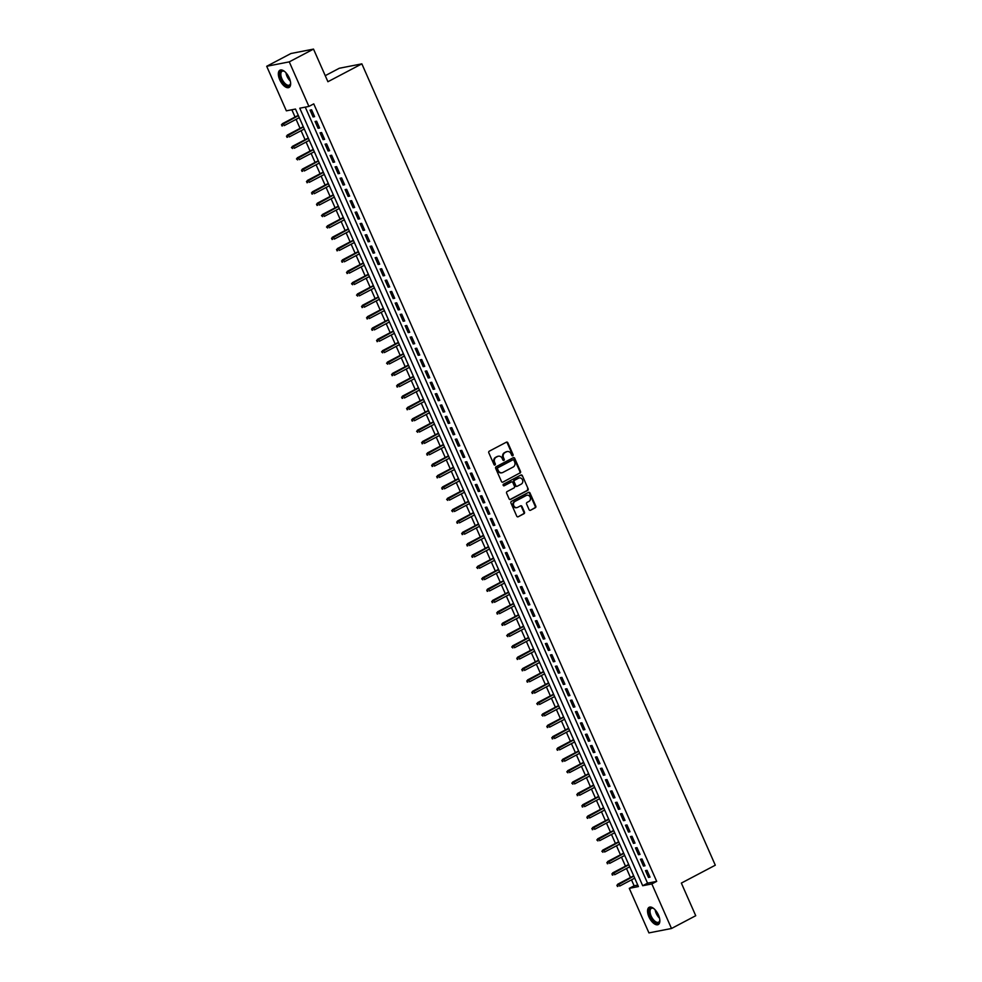 <?xml version="1.0" encoding="UTF-8"?>
<svg xmlns="http://www.w3.org/2000/svg" width="982" height="982" viewBox="0 0 982 982"><rect width="100%" height="100%" fill="white"/><g stroke="black" fill="none" stroke-linecap="round" stroke-linejoin="round"><path stroke-width="1.47" d="M512.751 455.758A0.859 0.749 78.9 0 0 513.07 454.629L507.854 442.784A1.228 1.068 78.9 0 0 506.405 442.17L489.269 451.192A1.228 1.068 78.9 0 0 488.803 452.812L494.032 464.646A0.859 0.749 78.9 0 0 495.358 463.946L494.683 462.412A3.928 3.412 78.9 0 1 496.156 457.244L497.592 456.495A3.928 3.412 78.9 0 1 502.207 458.459L502.882 459.993A0.859 0.749 78.9 0 0 504.22 459.281L503.545 457.759A3.928 3.412 78.9 0 1 505.018 452.579L506.442 451.83A3.928 3.412 78.9 0 1 511.057 453.794L511.745 455.329A0.859 0.749 78.9 0 0 512.751 455.758M512.248 455.795A0.859 0.749 78.9 0 0 512.457 454.74L507.24 442.907A1.228 1.068 78.9 0 0 506.368 442.195M494.535 465.124A0.859 0.749 78.9 0 0 494.756 464.069L494.683 462.412M503.398 460.46A0.859 0.749 78.9 0 0 503.606 459.404L502.931 457.87L503.545 457.759M648.942 916.869A9.759 4.689 62.2 0 1 649.151 907.307A9.759 4.689 62.2 0 1 658.456 915.003A9.759 4.689 62.2 0 1 658.247 924.565A9.759 4.689 62.2 0 1 648.942 916.869M279.735 79.763A9.759 4.689 62.2 0 1 279.944 70.201A9.759 4.689 62.2 0 1 289.248 77.897A9.759 4.689 62.2 0 1 289.039 87.459A9.759 4.689 62.2 0 1 279.735 79.763M529.077 509.658A1.228 1.068 78.9 0 0 530.513 510.272L535.325 507.743A1.228 1.068 78.9 0 0 535.791 506.123L529.985 492.976A1.228 1.068 78.9 0 0 528.549 492.363L511.401 501.385A1.228 1.068 78.9 0 0 510.947 503.005L516.741 516.151A1.228 1.068 78.9 0 0 518.189 516.765L523.995 513.709A1.228 1.068 78.9 0 0 524.462 512.088L521.97 506.467A1.228 1.068 78.9 0 0 520.534 505.853L517.649 507.363A3.277 2.848 78.9 0 1 515.022 501.409L526.303 495.468A3.277 2.848 78.9 0 1 528.93 501.421L527.052 502.416A1.228 1.068 78.9 0 0 526.597 504.036L529.077 509.658M266.699 66.285L290.954 53.507L313.516 49.1L327.914 81.727L361.855 63.855L715.301 865.203L681.348 883.088L695.735 915.715L671.492 928.493L648.93 932.9L629.278 888.354L638.423 886.562L295.496 109.051L286.351 110.831L266.699 66.285L289.26 61.866L308.913 106.424L299.768 108.204L642.694 885.727L651.839 883.935L671.492 928.493M313.516 49.1L289.26 61.866M305.267 107.136L647.543 883.174L656.688 881.382L313.761 103.871L308.913 106.424M656.688 881.382L651.839 883.935M520.043 473.091A1.228 1.068 78.9 0 0 520.509 471.47L514.703 458.324A1.228 1.068 78.9 0 0 513.267 457.71L496.119 466.745A1.228 1.068 78.9 0 0 495.665 468.353L501.458 481.499A1.228 1.068 78.9 0 0 502.907 482.113L519.429 473.214A1.228 1.068 78.9 0 0 519.895 471.593L514.102 458.447A1.228 1.068 78.9 0 0 513.218 457.735M522.35 475.656L528.144 488.803A1.228 1.068 78.9 0 1 527.69 490.411L510.542 499.445A1.228 1.068 78.9 0 1 509.106 498.831L506.626 493.197A1.228 1.068 78.9 0 1 507.08 491.589L514.028 487.931A1.228 1.068 78.9 0 0 514.494 486.311L512.85 482.579A1.228 1.068 78.9 0 0 511.401 481.966L504.171 485.771A0.859 0.749 78.9 0 1 503.484 484.212L520.902 475.043A1.228 1.068 78.9 0 1 522.35 475.656L528.144 488.803M314.596 116.649L311.601 109.837L310.067 110.144L313.074 116.944L314.596 116.649M319.604 128.004L316.609 121.191L315.075 121.486L318.082 128.298L319.604 128.004M324.612 139.346L321.605 132.545L320.083 132.84L323.09 139.653L324.612 139.346M329.621 150.7L326.613 143.888L325.091 144.194L328.098 150.995L329.621 150.7M334.629 162.055L331.621 155.242L330.099 155.537L333.107 162.349L334.629 162.055M339.637 173.409L336.63 166.596L335.108 166.891L338.103 173.704L339.637 173.409M344.633 184.751L341.638 177.938L340.116 178.245L343.111 185.046L344.633 184.751M349.641 196.105L346.646 189.293L345.112 189.587L348.119 196.4L349.641 196.105M354.649 207.46L351.642 200.647L350.12 200.942L353.127 207.754L354.649 207.46M359.658 218.802L356.65 211.989L355.128 212.296L358.135 219.109L359.658 218.802M364.666 230.156L361.658 223.344L360.136 223.638L363.144 230.451L364.666 230.156M369.674 241.511L366.667 234.698L365.144 234.993L368.14 241.805L369.674 241.511M374.67 252.853L371.675 246.052L370.153 246.347L373.148 253.16L374.67 252.853M379.678 264.207L376.683 257.394L375.149 257.701L378.156 264.502L379.678 264.207M384.686 275.561L381.679 268.749L380.157 269.043L383.164 275.856L384.686 275.561M389.694 286.904L386.687 280.103L385.165 280.398L388.172 287.21L389.694 286.904M394.703 298.258L391.695 291.445L390.173 291.752L393.181 298.553L394.703 298.258M399.711 309.612L396.703 302.8L395.181 303.094L398.176 309.907L399.711 309.612M404.707 320.967L401.712 314.154L400.19 314.449L403.185 321.261L404.707 320.967M409.715 332.309L406.72 325.496L405.185 325.803L408.193 332.603L409.715 332.309M414.723 343.663L411.716 336.851L410.194 337.145L413.201 343.958L414.723 343.663M419.731 355.018L416.724 348.205L415.202 348.5L418.209 355.312L419.731 355.018M424.74 366.36L421.732 359.547L420.21 359.854L423.217 366.667L424.74 366.36M429.748 377.714L426.74 370.901L425.218 371.196L428.213 378.009L429.748 377.714M434.744 389.068L431.749 382.256L430.226 382.55L433.222 389.363L434.744 389.068M439.752 400.411L436.757 393.61L435.222 393.905L438.23 400.717L439.752 400.411M444.76 411.765L441.753 404.952L440.231 405.259L443.238 412.059L444.76 411.765M449.768 423.119L446.761 416.307L445.239 416.601L448.246 423.414L449.768 423.119M454.776 434.461L451.769 427.661L450.247 427.956L453.254 434.768L454.776 434.461M459.785 445.816L456.777 439.003L455.255 439.31L458.25 446.11L459.785 445.816M464.793 457.17L461.786 450.357L460.263 450.652L463.258 457.465L464.793 457.17M469.789 468.524L466.794 461.712L465.259 462.006L468.267 468.819L469.789 468.524M474.797 479.867L471.79 473.054L470.268 473.361L473.275 480.161L474.797 479.867M479.805 491.221L476.798 484.408L475.276 484.703L478.283 491.516L479.805 491.221M484.813 502.575L481.806 495.763L480.284 496.057L483.291 502.87L484.813 502.575M489.822 513.917L486.814 507.105L485.292 507.412L488.287 514.224L489.822 513.917M494.83 525.272L491.822 518.459L490.3 518.754L493.295 525.566L494.83 525.272M499.826 536.626L496.831 529.814L495.296 530.108L498.304 536.921L499.826 536.626M504.834 547.968L501.839 541.168L500.304 541.463L503.312 548.275L504.834 547.968M509.842 559.323L506.835 552.51L505.313 552.817L508.32 559.617L509.842 559.323M514.85 570.677L511.843 563.864L510.321 564.159L513.328 570.972L514.85 570.677M519.859 582.019L516.851 575.219L515.329 575.513L518.336 582.326L519.859 582.019M524.867 593.374L521.859 586.561L520.337 586.868L523.332 593.668L524.867 593.374M529.863 604.728L526.868 597.915L525.333 598.21L528.341 605.022L529.863 604.728M534.871 616.07L531.876 609.27L530.341 609.564L533.349 616.377L534.871 616.07M539.879 627.424L536.872 620.612L535.35 620.919L538.357 627.719L539.879 627.424M544.887 638.779L541.88 631.966L540.358 632.261L543.365 639.073L544.887 638.779M549.895 650.133L546.888 643.32L545.366 643.615L548.373 650.428L549.895 650.133M554.904 661.475L551.896 654.663L550.374 654.969L553.369 661.782L554.904 661.475M559.9 672.83L556.904 666.017L555.382 666.312L558.377 673.124L559.9 672.83M564.908 684.184L561.913 677.371L560.378 677.666L563.386 684.479L564.908 684.184M569.916 695.526L566.909 688.726L565.387 689.02L568.394 695.833L569.916 695.526M574.924 706.88L571.917 700.068L570.395 700.362L573.402 707.175L574.924 706.88M579.932 718.235L576.925 711.422L575.403 711.717L578.41 718.529L579.932 718.235M584.941 729.577L581.933 722.777L580.411 723.071L583.406 729.884L584.941 729.577M589.937 740.931L586.941 734.119L585.419 734.426L588.414 741.226L589.937 740.931M594.945 752.286L591.95 745.473L590.415 745.768L593.423 752.58L594.945 752.286M599.953 763.628L596.946 756.827L595.423 757.122L598.431 763.935L599.953 763.628M604.961 774.982L601.954 768.169L600.432 768.476L603.439 775.277L604.961 774.982M609.969 786.337L606.962 779.524L605.44 779.818L608.447 786.631L609.969 786.337M614.977 797.691L611.97 790.878L610.448 791.173L613.443 797.985L614.977 797.691M619.973 809.033L616.978 802.22L615.456 802.527L618.451 809.34L619.973 809.033M624.982 820.387L621.987 813.575L620.452 813.869L623.46 820.682L624.982 820.387M629.99 831.742L626.982 824.929L625.46 825.224L628.468 832.036L629.99 831.742M634.998 843.084L631.991 836.283L630.469 836.578L633.476 843.391L634.998 843.084M640.006 854.438L636.999 847.626L635.477 847.92L638.484 854.733L640.006 854.438M645.014 865.793L642.007 858.98L640.485 859.275L643.48 866.087L645.014 865.793M645.493 870.629L648.488 877.442L650.023 877.135L647.015 870.334L645.493 870.629M291.85 109.763L295.054 117.018M296.085 119.35L300.062 128.372M301.093 130.704L305.071 139.714M306.102 142.059L310.067 151.068M311.11 153.401L315.075 162.423M316.106 164.755L320.083 173.765M321.114 176.109L325.091 185.119M326.122 187.464L330.099 196.474M331.13 198.806L335.108 207.816M336.139 210.16L340.116 219.17M341.147 221.515L345.112 230.525M346.143 232.857L350.12 241.867M351.151 244.211L355.128 253.221M356.159 255.565L360.136 264.575M361.167 266.908L365.144 275.93M366.176 278.262L370.153 287.272M371.184 289.616L375.149 298.626M376.18 300.958L380.157 309.981M381.188 312.313L385.165 321.323M386.196 323.667L390.173 332.677M391.204 335.022L395.181 344.031M396.212 346.364L400.19 355.374M401.221 357.718L405.185 366.728M406.217 369.072L410.194 378.082M411.225 380.415L415.202 389.424M416.233 391.769L420.21 400.779M421.241 403.123L425.218 412.133M426.249 414.465L430.226 423.488M431.258 425.82L435.222 434.83M436.253 437.174L440.231 446.184M441.262 448.516L445.239 457.538M446.27 459.871L450.247 468.88M451.278 471.225L455.255 480.235M456.286 482.567L460.263 491.589M461.295 493.921L465.259 502.931M466.29 505.276L470.268 514.286M471.299 516.63L475.276 525.64M476.307 527.972L480.284 536.982M481.315 539.327L485.292 548.337M486.323 550.681L490.3 559.691M491.331 562.023L495.296 571.045M496.327 573.378L500.304 582.387M501.336 584.732L505.313 593.742M506.344 596.074L510.321 605.096M511.352 607.428L515.329 616.438M516.36 618.783L520.337 627.793M521.368 630.125L525.345 639.147M526.377 641.479L530.341 650.489M531.372 652.834L535.35 661.843M536.381 664.188L540.358 673.198M541.389 675.53L545.366 684.54M546.397 686.884L550.374 695.894M551.405 698.239L555.382 707.249M556.413 709.581L560.378 718.603M561.409 720.935L565.387 729.945M566.418 732.29L570.395 741.3M571.426 743.632L575.403 752.654M576.434 754.986L580.411 763.996M581.442 766.341L585.419 775.35M586.45 777.683L590.415 786.705M591.446 789.037L595.423 798.047M596.455 800.391L600.432 809.401M601.463 811.746L605.44 820.756M606.471 823.088L610.448 832.098M611.479 834.442L615.456 843.452M616.487 845.797L620.452 854.806M621.483 857.139L625.46 866.161M626.491 868.493L630.469 877.503M631.5 879.847L634.127 885.801L637.772 885.077M361.855 63.855L339.293 68.261L325.238 75.675M634.127 885.801L629.278 888.354M647.543 883.174L642.694 885.727M313.074 116.944L314.424 116.244M318.082 128.298L319.432 127.586M323.09 139.653L324.428 138.941M328.098 150.995L329.436 150.295M333.107 162.349L334.445 161.637M338.103 173.704L339.453 172.992M343.111 185.046L344.461 184.346M348.119 196.4L349.469 195.7M353.127 207.754L354.465 207.042M358.135 219.109L359.473 218.397M363.144 230.451L364.482 229.751M368.14 241.805L369.49 241.093M373.148 253.16L374.498 252.448M378.156 264.502L379.506 263.802M383.164 275.856L384.502 275.144M388.172 287.21L389.51 286.499M393.181 298.553L394.518 297.853M398.176 309.907L399.527 309.195M403.185 321.261L404.535 320.549M408.193 332.603L409.543 331.904M413.201 343.958L414.539 343.258M418.209 355.312L419.547 354.6M423.217 366.667L424.555 365.955M428.213 378.009L429.564 377.309M433.222 389.363L434.572 388.651M438.23 400.717L439.58 400.005M443.238 412.059L444.576 411.36M448.246 423.414L449.584 422.702M453.254 434.768L454.592 434.056M458.25 446.11L459.601 445.411M463.258 457.465L464.609 456.753M468.267 468.819L469.617 468.107M473.275 480.161L474.613 479.462M478.283 491.516L479.621 490.816M483.291 502.87L484.629 502.158M488.287 514.224L489.637 513.512M493.295 525.566L494.646 524.867M498.304 536.921L499.654 536.209M503.312 548.275L504.65 547.563M508.32 559.617L509.658 558.918M513.328 570.972L514.666 570.26M518.336 582.326L519.674 581.614M523.332 593.668L524.683 592.968M528.341 605.022L529.691 604.311M533.349 616.377L534.699 615.665M538.357 627.719L539.695 627.019M543.365 639.073L544.703 638.374M548.373 650.428L549.711 649.716M553.369 661.782L554.72 661.07M558.377 673.124L559.728 672.424M563.386 684.479L564.736 683.767M568.394 695.833L569.732 695.121M573.402 707.175L574.74 706.475M578.41 718.529L579.748 717.817M583.406 729.884L584.756 729.172M588.414 741.226L589.765 740.526M593.423 752.58L594.773 751.868M598.431 763.935L599.769 763.223M603.439 775.277L604.777 774.577M608.447 786.631L609.785 785.919M613.443 797.985L614.793 797.274M618.451 809.34L619.802 808.628M623.46 820.682L624.81 819.982M628.468 832.036L629.806 831.324M633.476 843.391L634.814 842.679M638.484 854.733L639.822 854.033M643.48 866.087L644.83 865.375M648.488 877.442L649.838 876.73M506.958 451.622A3.928 3.412 78.9 0 0 505.828 451.953L506.442 451.83M502.931 457.87A3.928 3.412 78.9 0 1 504.404 452.702L505.828 451.953M498.107 456.286A3.928 3.412 78.9 0 0 496.978 456.618L497.592 456.495M494.081 462.534A3.928 3.412 78.9 0 1 495.554 457.367L496.978 456.618M502.907 482.113L519.429 473.214M513.917 460.251A0.859 0.749 78.9 0 0 512.899 459.822L497.862 467.751A0.859 0.749 78.9 0 0 497.53 468.88L498.255 470.501A3.928 3.412 78.9 0 0 502.87 472.452L513.156 467.039A3.928 3.412 78.9 0 0 514.629 461.871L513.917 460.251M501.741 472.784A3.928 3.412 78.9 0 1 497.641 470.611L496.929 469.003A0.859 0.749 78.9 0 1 497.248 467.862L512.297 459.944M509.977 499.543L527.076 490.534A1.228 1.068 78.9 0 0 527.53 488.913M511.315 481.978A1.228 1.068 78.9 0 0 510.8 482.088L503.68 485.832M521.246 484.126A3.277 2.848 78.9 0 0 518.619 478.16L514.642 480.259A1.228 1.068 78.9 0 0 514.175 481.88L515.82 485.611A1.228 1.068 78.9 0 0 517.269 486.225L521.246 484.126M518.999 478.001A3.277 2.848 78.9 0 0 518.005 478.283L518.619 478.16M516.655 486.336A1.228 1.068 78.9 0 1 515.219 485.722L513.574 481.99A1.228 1.068 78.9 0 1 514.028 480.382L518.005 478.283M521.737 475.767A1.228 1.068 78.9 0 0 520.865 475.067M526.683 495.309A3.277 2.848 78.9 0 0 525.689 495.591L526.303 495.468M516.655 507.645A3.277 2.848 78.9 0 1 514.408 501.532L525.689 495.591M518.189 516.765L523.381 513.832A1.228 1.068 78.9 0 0 523.848 512.211L521.368 506.589A1.228 1.068 78.9 0 0 520.485 505.877M530.513 510.272L534.711 507.854A1.228 1.068 78.9 0 0 535.178 506.246L529.384 493.099A1.228 1.068 78.9 0 0 528.5 492.387M281.441 124.824L282.558 125.843L281.441 124.824L283.356 123.536L284.264 125.586L299.301 117.656M282.558 125.843L281.944 125.954M282.055 124.702L298.393 115.618M282.264 123.757L298.27 115.324M290.598 82.721A8.445 4.063 62.2 0 1 290.525 83.63A8.445 4.063 62.2 0 1 286.658 85.741A8.445 4.063 62.2 0 1 281.147 79.223A8.445 4.063 62.2 0 1 283.945 71.146A8.445 4.063 62.2 0 1 284.743 71.6M284.252 71.293A7.819 3.756 -117.8 0 0 282.116 71.256A7.819 3.756 -117.8 0 0 281.944 78.916A7.819 3.756 -117.8 0 0 289.395 85.078A7.819 3.756 -117.8 0 0 290.562 83.298M280.508 69.992A9.685 4.665 -117.8 0 0 280.545 79.346A9.685 4.665 -117.8 0 0 289.53 87.116M659.806 919.827A8.445 4.063 62.2 0 1 659.732 920.735A8.445 4.063 62.2 0 1 659.462 921.767A8.445 4.063 62.2 0 1 652.6 920.06A8.445 4.063 62.2 0 1 649.495 909.295A8.445 4.063 62.2 0 1 653.153 908.252A8.445 4.063 62.2 0 1 653.951 908.706M653.46 908.399A7.819 3.756 -117.8 0 0 651.324 908.362A7.819 3.756 -117.8 0 0 650.342 909.504A7.819 3.756 -117.8 0 0 652.379 918.305A7.819 3.756 -117.8 0 0 658.603 922.184A7.819 3.756 -117.8 0 0 659.573 921.042A7.819 3.756 -117.8 0 0 659.769 920.404M649.728 907.098A9.685 4.665 -117.8 0 0 648.758 908.375A9.685 4.665 -117.8 0 0 651.127 919.042A9.685 4.665 -117.8 0 0 658.738 924.222M286.449 136.179L287.566 137.185L286.449 136.179L288.364 134.89L289.26 136.928L304.31 129.01M287.566 137.185L286.953 137.308M287.063 136.056L303.401 126.973M287.272 135.099L303.278 126.678M291.458 147.521L292.562 148.54L291.458 147.521L293.373 146.244L294.269 148.282L309.305 140.365M292.071 147.41L308.409 138.315M292.268 146.453L308.274 138.02M296.466 158.875L297.571 159.894L296.466 158.875L298.381 157.586L299.277 159.636L314.314 151.719M297.067 158.753L313.418 149.669M297.276 157.807L313.283 149.374M301.474 170.23L302.579 171.236L301.474 170.23L303.389 168.941L304.285 170.978L319.322 163.061M302.579 171.236L301.965 171.359M302.075 170.107L318.426 161.023M302.284 169.15L318.291 160.729M306.47 181.572L307.587 182.591L306.47 181.572L308.385 180.295L309.293 182.333L324.33 174.415M307.587 182.591L306.973 182.713M307.084 181.461L323.434 172.366M307.292 180.504L323.299 172.071M311.478 192.926L312.595 193.945L311.478 192.926L313.393 191.637L314.301 193.687L329.338 185.77M312.595 193.945L311.981 194.068M312.092 192.803L328.43 183.72M312.301 191.858L328.307 183.425M316.486 204.281L317.603 205.299L316.486 204.281L318.401 202.992L319.31 205.042L334.346 197.112M317.603 205.299L316.99 205.41M317.1 204.158L333.438 195.074M317.309 203.213L333.315 194.78M321.495 215.623L322.599 216.641L321.495 215.623L323.409 214.346L324.305 216.384L339.355 208.466M322.108 215.512L338.446 206.429M322.317 214.555L338.324 206.134M326.503 226.977L327.607 227.996L326.503 226.977L328.418 225.688L329.314 227.738L344.351 219.821M327.104 226.854L343.454 217.771M327.313 225.909L343.319 217.476M331.511 238.331L332.616 239.35L331.511 238.331L333.426 237.043L334.322 239.092L349.359 231.163M332.616 239.35L332.002 239.461M332.112 238.209L348.463 229.125M332.321 237.263L348.328 228.831M336.507 249.686L337.624 250.692L336.507 249.686L338.422 248.397L339.33 250.435L354.367 242.517M337.624 250.692L337.01 250.815M337.121 249.563L353.471 240.48M337.329 248.606L353.336 240.185M341.515 261.028L342.632 262.047L341.515 261.028L343.43 259.751L344.338 261.789L359.375 253.872M342.632 262.047L342.018 262.169M342.129 260.905L358.467 251.822M342.337 259.96L358.344 251.527M346.523 272.382L347.64 273.401L346.523 272.382L348.438 271.093L349.347 273.143L364.383 265.214M347.64 273.401L347.027 273.512M347.137 272.26L363.475 263.176M347.346 271.314L363.352 262.881M351.531 283.737L352.636 284.743L351.531 283.737L353.446 282.448L354.342 284.485L369.392 276.568M352.145 283.614L368.483 274.53M352.354 282.656L368.36 274.236M356.54 295.079L357.644 296.098L356.54 295.079L358.455 293.802L359.351 295.84L374.387 287.922M357.153 294.968L373.491 285.872M357.35 294.011L373.356 285.578M361.548 306.433L362.653 307.452L361.548 306.433L363.463 305.144L364.359 307.194L379.396 299.277M362.653 307.452L362.039 307.562M362.149 306.31L378.5 297.227M362.358 305.365L378.365 296.932M366.544 317.787L367.661 318.794L366.544 317.787L368.459 316.499L369.367 318.536L384.404 310.619M367.661 318.794L367.047 318.917M367.158 317.665L383.508 308.581M367.366 316.707L383.373 308.287M371.552 329.13L372.669 330.148L371.552 329.13L373.467 327.853L374.375 329.891L389.412 321.973M372.669 330.148L372.055 330.271M372.166 329.019L388.504 319.923M372.374 328.062L388.381 319.629M376.56 340.484L377.677 341.503L376.56 340.484L378.475 339.195L379.383 341.245L394.42 333.328M377.677 341.503L377.063 341.626M377.174 340.361L393.512 331.278M377.383 339.416L393.389 330.983M381.568 351.838L382.673 352.845L381.568 351.838L383.483 350.549L384.379 352.587L399.428 344.67M382.182 351.716L398.52 342.632M382.391 350.77L398.397 342.337M386.577 363.18L387.681 364.199L386.577 363.18L388.491 361.904L389.388 363.941L404.424 356.024M387.19 363.07L403.528 353.986M387.387 362.113L403.393 353.692M391.585 374.535L392.69 375.554L391.585 374.535L393.5 373.246L394.396 375.296L409.433 367.378M392.69 375.554L392.076 375.676M392.186 374.412L408.537 365.329M392.395 373.467L408.402 365.034M396.593 385.889L397.698 386.908L396.593 385.889L398.496 384.6L399.404 386.65L414.441 378.721M397.698 386.908L397.084 387.018M397.194 385.766L413.545 376.683M397.403 384.821L413.41 376.388M401.589 397.244L402.706 398.25L401.589 397.244L403.504 395.955L404.412 397.992L419.449 390.075M402.706 398.25L402.092 398.373M402.203 397.121L418.553 388.037M402.411 396.163L418.418 387.743M406.597 408.586L407.714 409.604L406.597 408.586L408.512 407.309L409.42 409.347L424.457 401.429M407.714 409.604L407.1 409.727M407.211 408.463L423.549 399.379M407.42 407.518L423.426 399.085M411.605 419.94L412.722 420.959L411.605 419.94L413.52 418.651L414.416 420.701L429.465 412.771M412.722 420.959L412.109 421.069M412.219 419.817L428.557 410.734M412.428 418.872L428.434 410.439M416.613 431.294L417.718 432.301L416.613 431.294L418.528 430.006L419.424 432.043L434.461 424.126M417.227 431.172L433.565 422.088M417.424 430.214L433.43 421.794M421.622 442.637L422.726 443.655L421.622 442.637L423.537 441.36L424.433 443.398L439.47 435.48M422.726 443.655L422.113 443.778M422.223 442.526L438.573 433.43M422.432 441.569L438.438 433.136M426.63 453.991L427.735 455.01L426.63 453.991L428.545 452.702L429.441 454.752L444.478 446.835M427.735 455.01L427.121 455.12M427.231 453.868L443.582 444.785M427.44 452.923L443.447 444.49M431.626 465.345L432.743 466.352L431.626 465.345L433.541 464.056L434.449 466.094L449.486 458.177M432.743 466.352L432.129 466.475M432.24 465.223L448.59 456.139M432.448 464.265L448.455 455.844M436.634 476.687L437.751 477.706L436.634 476.687L438.549 475.411L439.457 477.448L454.494 469.531M437.751 477.706L437.137 477.829M437.248 476.577L453.586 467.481M437.456 475.619L453.463 467.187M441.642 488.042L442.759 489.061L441.642 488.042L443.557 486.753L444.453 488.803L459.502 480.885M442.759 489.061L442.146 489.183M442.256 487.919L458.594 478.835M442.465 486.974L458.471 478.541M446.65 499.396L447.755 500.403L446.65 499.396L448.565 498.107L449.461 500.145L464.498 492.228M447.264 499.273L463.602 490.19M447.461 498.328L463.467 489.895M451.659 510.738L452.763 511.757L451.659 510.738L453.574 509.462L454.47 511.499L469.506 503.582M452.26 510.628L468.61 501.544M452.469 509.67L468.475 501.25M456.667 522.093L457.772 523.111L456.667 522.093L458.582 520.804L459.478 522.854L474.515 514.936M457.772 523.111L457.158 523.234M457.268 521.97L473.619 512.886M457.477 521.025L473.484 512.592M461.663 533.447L462.78 534.466L461.663 533.447L463.578 532.158L464.486 534.208L479.523 526.278M462.78 534.466L462.166 534.576M462.277 533.324L478.627 524.241M462.485 532.379L478.492 523.946M466.671 544.789L467.788 545.808L466.671 544.789L468.586 543.512L469.494 545.55L484.531 537.633M467.788 545.808L467.174 545.931M467.285 544.679L483.623 535.595M467.493 543.721L483.5 535.3M471.679 556.143L472.796 557.162L471.679 556.143L473.594 554.855L474.49 556.904L489.539 548.987M472.796 557.162L472.182 557.285M472.293 556.021L488.631 546.937M472.502 555.076L488.508 546.643M476.687 567.498L477.792 568.517L476.687 567.498L478.602 566.209L479.498 568.259L494.535 560.329M477.301 567.375L493.639 558.292M477.498 566.43L493.504 557.997M481.696 578.852L482.8 579.859L481.696 578.852L483.61 577.563L484.507 579.601L499.543 571.684M482.297 578.729L498.647 569.646M482.506 577.772L498.512 569.351M486.704 590.194L487.808 591.213L486.704 590.194L488.619 588.918L489.515 590.955L504.552 583.038M487.808 591.213L487.195 591.336M487.305 590.084L503.656 580.988M487.514 589.126L503.521 580.693M491.7 601.549L492.817 602.567L491.7 601.549L493.615 600.26L494.523 602.31L509.56 594.392M492.817 602.567L492.203 602.678M492.313 601.426L508.664 592.342M492.522 600.481L508.529 592.048M496.708 612.903L497.825 613.91L496.708 612.903L498.623 611.614L499.531 613.652L514.568 605.734M497.825 613.91L497.211 614.032M497.322 612.78L513.66 603.697M497.53 611.823L513.537 603.402M501.716 624.245L502.833 625.264L501.716 624.245L503.631 622.969L504.527 625.006L519.576 617.089M502.833 625.264L502.219 625.387M502.33 624.135L518.668 615.039M502.538 623.177L518.545 614.744M506.724 635.599L507.829 636.618L506.724 635.599L508.639 634.311L509.535 636.361L524.584 628.443M507.338 635.477L523.676 626.393M507.534 634.532L523.541 626.099M511.732 646.954L512.837 647.96L511.732 646.954L513.647 645.665L514.543 647.703L529.58 639.785M512.334 646.831L528.684 637.748M512.543 645.886L528.549 637.453M516.741 658.296L517.845 659.315L516.741 658.296L518.656 657.019L519.552 659.057L534.589 651.14M517.845 659.315L517.232 659.438M517.342 658.186L533.692 649.102M517.551 657.228L533.557 648.807M521.737 669.65L522.854 670.669L521.737 669.65L523.652 668.361L524.56 670.411L539.597 662.494M522.854 670.669L522.24 670.792M522.35 669.528L538.701 660.444M522.559 668.582L538.566 660.149M526.745 681.005L527.862 682.024L526.745 681.005L528.66 679.716L529.568 681.766L544.605 673.836M527.862 682.024L527.248 682.134M527.359 680.882L543.697 671.798M527.567 679.937L543.574 671.504M531.753 692.347L532.87 693.366L531.753 692.347L533.668 691.07L534.576 693.108L549.613 685.191M532.87 693.366L532.256 693.488M532.367 692.236L548.705 683.153M532.575 691.279L548.582 682.858M536.761 703.701L537.866 704.72L536.761 703.701L538.676 702.412L539.572 704.462L554.621 696.545M537.375 703.578L553.713 694.495M537.584 702.633L553.59 694.2M541.769 715.056L542.874 716.074L541.769 715.056L543.684 713.767L544.58 715.817L559.617 707.887M542.371 714.933L558.721 705.849M542.58 713.988L558.586 705.555M546.778 726.41L547.882 727.417L546.778 726.41L548.692 725.121L549.589 727.159L564.625 719.241M547.882 727.417L547.269 727.539M547.379 726.287L563.729 717.204M547.588 725.33L563.594 716.909M551.774 737.752L552.891 738.771L551.774 737.752L553.688 736.475L554.597 738.513L569.634 730.596M552.891 738.771L552.277 738.894M552.387 737.642L568.738 728.546M552.596 736.684L568.603 728.251M556.782 749.106L557.899 750.125L556.782 749.106L558.697 747.818L559.605 749.867L574.642 741.95M557.899 750.125L557.285 750.236M557.395 748.984L573.733 739.9M557.604 748.038L573.611 739.606M561.79 760.461L562.907 761.467L561.79 760.461L563.705 759.172L564.613 761.21L579.65 753.292M562.907 761.467L562.293 761.59M562.404 760.338L578.742 751.255M562.612 759.381L578.619 750.96M566.798 771.803L567.903 772.822L566.798 771.803L568.713 770.526L569.609 772.564L584.658 764.647M567.412 771.692L583.75 762.597M567.621 770.735L583.627 762.302M571.806 783.157L572.911 784.176L571.806 783.157L573.721 781.868L574.617 783.918L589.654 776.001M572.42 783.035L588.758 773.951M572.616 782.089L588.623 773.656M576.815 794.512L577.919 795.518L576.815 794.512L578.729 793.223L579.625 795.26L594.662 787.343M577.919 795.518L577.306 795.641M577.416 794.389L593.766 785.305M577.625 793.444L593.631 785.011M581.823 805.854L582.927 806.873L581.823 805.854L583.725 804.577L584.634 806.615L599.671 798.697M582.927 806.873L582.314 806.995M582.424 805.743L598.774 796.66M582.633 804.786L598.639 796.365M586.819 817.208L587.936 818.227L586.819 817.208L588.734 815.919L589.642 817.969L604.679 810.052M587.936 818.227L587.322 818.35M587.432 817.085L603.77 808.002M587.641 816.14L603.648 807.707M591.827 828.562L592.944 829.581L591.827 828.562L593.742 827.274L594.65 829.324L609.687 821.394M592.944 829.581L592.33 829.692M592.441 828.44L608.779 819.356M592.649 827.495L608.656 819.062M596.835 839.905L597.94 840.923L596.835 839.905L598.75 838.628L599.646 840.666L614.695 832.748M597.449 839.794L613.787 830.711M597.657 838.837L613.664 830.416M601.843 851.259L602.948 852.278L601.843 851.259L603.758 849.97L604.654 852.02L619.691 844.103M602.457 851.136L618.795 842.053M602.653 850.191L618.66 841.758M606.851 862.613L607.956 863.632L606.851 862.613L608.766 861.324L609.662 863.374L624.699 855.445M607.956 863.632L607.342 863.743M607.453 862.491L623.803 853.407M607.662 861.545L623.668 853.113M611.86 873.968L612.964 874.974L611.86 873.968L613.775 872.679L614.671 874.717L629.707 866.799M612.964 874.974L612.351 875.097M612.461 873.845L628.811 864.761M612.67 872.888L628.676 864.467M616.856 885.31L617.973 886.329L616.856 885.31L618.77 884.033L619.679 886.071L634.716 878.154M617.973 886.329L617.359 886.451M617.469 885.199L633.82 876.104M617.678 884.242L633.685 875.809M512.457 454.74L513.07 454.629M503.606 459.404L504.22 459.281M504.404 452.702L505.018 452.579M507.24 442.907L507.854 442.784M519.895 471.593L520.509 471.47M497.248 467.862L497.862 467.751M497.641 470.611L498.255 470.501M527.076 490.534L527.69 490.411M514.028 480.382L514.642 480.259M514.408 501.532L515.022 501.409M523.848 512.211L524.462 512.088M523.381 513.832L523.995 513.709M535.178 506.246L535.791 506.123M534.711 507.854L535.325 507.743M290.304 81.04A7.819 3.756 62.2 0 1 286.99 76.252A7.819 3.756 62.2 0 1 285.971 72.791M286.854 73.846A7.561 3.633 -117.8 0 0 287.603 75.97A7.561 3.633 -117.8 0 0 289.935 79.702M659.511 918.145A7.819 3.756 62.2 0 1 655.178 909.897M656.062 910.952A7.561 3.633 -117.8 0 0 659.143 916.807M506.651 451.659L507.264 451.548M512.469 459.883L513.083 459.76M501.434 472.87L502.048 472.747M511.045 481.99L511.659 481.88M518.692 478.05L519.306 477.927M526.377 495.345L526.99 495.223"/></g></svg>
